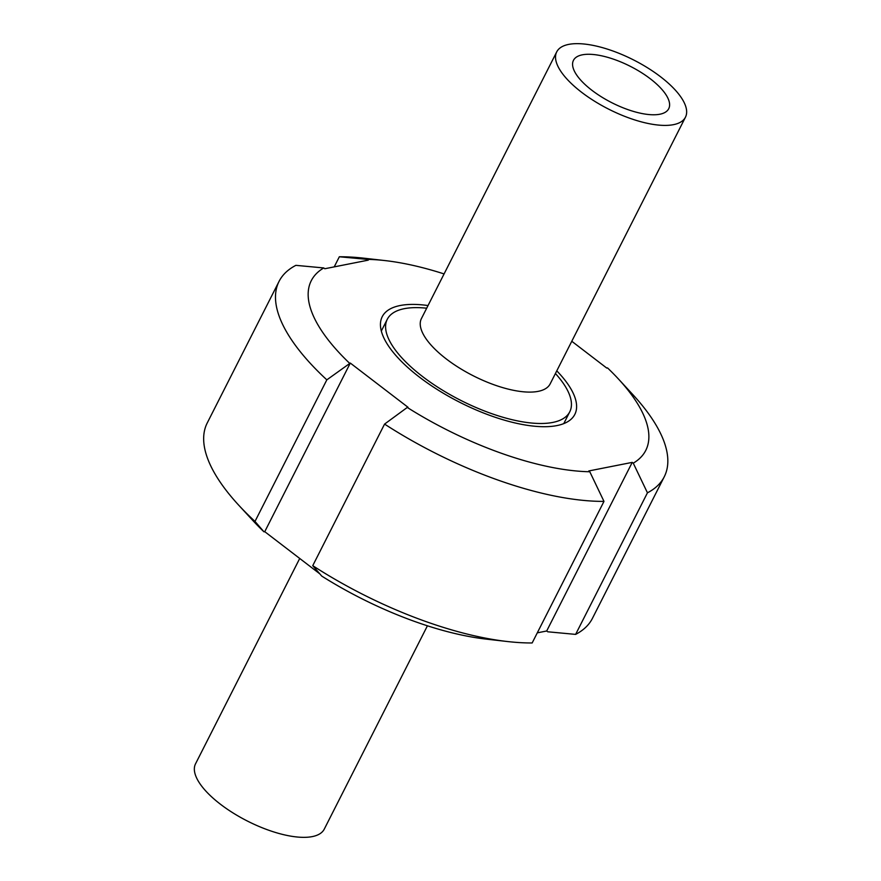 <?xml version="1.0" encoding="UTF-8"?>
<svg xmlns="http://www.w3.org/2000/svg" width="881" height="881" viewBox="0 0 881 881"><rect width="100%" height="100%" fill="white"/><g stroke="black" fill="none" stroke-linecap="round" stroke-linejoin="round"><path stroke-width="1.32" d="M299.716 558.466L195.538 763.816A72.176 27.575 26.9 0 0 220.47 804.254A72.176 27.575 26.9 0 0 324.274 829.12L427.417 625.807M426.679 308.207A102.295 39.083 26.9 0 0 387.288 319.274A102.295 39.083 26.9 0 0 422.638 376.594A102.295 39.083 26.9 0 0 569.743 411.845A102.295 39.083 26.9 0 0 555.415 373.511M556.726 51.869L421.426 318.57A72.176 27.575 26.9 0 0 446.359 359.007A72.176 27.575 26.9 0 0 550.162 383.885L685.462 117.184A72.176 27.575 26.9 0 0 633.571 59.941A72.176 27.575 26.9 0 0 556.726 51.869A72.176 27.575 26.9 0 0 581.658 92.318A72.176 27.575 26.9 0 0 685.462 117.184M591.911 90.291A53.422 20.406 26.9 0 0 668.734 108.693A53.422 20.406 26.9 0 0 630.322 66.328A53.422 20.406 26.9 0 0 573.454 60.36A53.422 20.406 26.9 0 0 591.911 90.291M334.218 266.877L339.339 256.767L367.234 259.366L368.269 260.148L324.803 268.738L323.768 267.945L295.873 265.346A215.966 82.506 26.9 0 0 279.068 281.369A215.966 82.506 26.9 0 0 326.829 379.854L350.297 363.06L408.035 407.297L407.264 407.451A187.543 71.647 26.9 0 0 589.796 471.753L588.772 470.961L632.239 462.382L633.263 463.164L647.447 492.809L575.623 634.386L547.729 631.787L546.694 630.994L632.239 462.382M633.263 463.164A187.543 71.647 26.9 0 0 618.484 379.039A187.543 71.647 26.9 0 0 607.516 367.906L606.745 368.06L571.78 341.266M407.264 407.451L384.568 424.091L312.744 565.668A215.966 82.506 26.9 0 0 507.555 641.544A215.966 82.506 26.9 0 0 532.157 642.965L603.981 501.388L589.796 471.753M546.694 630.994L537.278 632.855M384.568 424.091A215.966 82.506 26.9 0 0 603.981 501.388M647.447 492.809A215.966 82.506 26.9 0 0 664.252 476.786A215.966 82.506 26.9 0 0 632.833 394.6L618.484 379.039M444.068 273.925A187.543 71.647 26.9 0 0 384.975 260.578A187.543 71.647 26.9 0 0 367.234 259.366M384.975 260.578L363.941 258.188A215.966 82.506 26.9 0 0 339.339 256.767M323.768 267.945A187.543 71.647 26.9 0 0 349.526 363.203M575.623 634.386A215.966 82.506 26.9 0 0 592.428 618.363L664.252 476.786M279.068 281.369L207.244 422.946A215.966 82.506 26.9 0 0 238.663 505.132A215.966 82.506 26.9 0 0 254.994 521.431L326.829 379.854M312.744 565.668L321.719 576.064A187.543 71.647 26.9 0 0 486.521 639.154L507.555 641.544M238.663 505.132L253.012 520.693A187.543 71.647 26.9 0 0 263.981 531.827L254.994 521.431M319.792 573.839L264.752 531.672L263.981 531.827M264.752 531.672L350.297 363.06M428.034 305.542A107.978 41.253 26.9 0 0 382.222 316.708A107.978 41.253 26.9 0 0 419.532 377.2A107.978 41.253 26.9 0 0 574.819 414.411A107.978 41.253 26.9 0 0 556.77 370.846M563.774 423.618L569.743 411.845M381.319 331.047L387.288 319.274"/></g></svg>
